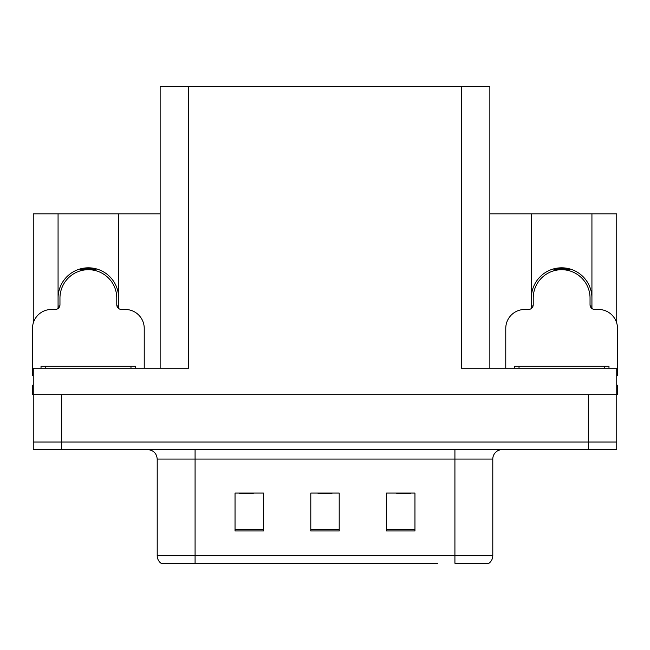<?xml version="1.0" encoding="UTF-8"?>
<svg xmlns="http://www.w3.org/2000/svg" width="650" height="650" viewBox="0 0 650 650"><rect width="100%" height="100%" fill="white"/><g stroke="black" fill="none" stroke-linecap="round" stroke-linejoin="round"><path stroke-width="0.97" d="M591.931 298.106A30.298 30.298 0 0 0 561.633 267.808A30.298 30.298 0 0 0 531.334 298.106M58.069 298.106A30.298 30.298 0 0 1 88.368 267.808A30.298 30.298 0 0 1 118.666 298.106M160.144 368.176L160.144 86.759L461.451 86.759L461.451 368.176L616.744 368.176L616.744 394.696L33.256 394.696L33.256 442.041L61.669 442.041L33.256 442.041L33.256 449.613L61.669 449.613L61.669 442.041L588.331 442.041L61.669 442.041L61.669 394.696M33.256 385.223L32.5 385.223L32.5 394.696L33.256 394.696L33.256 368.176L188.549 368.176L188.549 86.759M58.069 308.523L58.069 213.834L33.256 213.834L33.256 323.107M61.669 449.613L616.744 449.613L616.744 442.041L588.331 442.041L616.744 442.041L616.744 394.696L617.5 394.696L617.5 385.223L616.744 385.223M591.931 308.523L591.931 213.834L616.744 213.834L616.744 323.107M461.451 86.759L489.856 86.759L489.856 368.176M489.856 213.834L531.334 213.834L531.334 308.523M118.666 308.523L118.666 213.834L160.144 213.834M58.069 213.834L118.666 213.834M591.931 213.834L531.334 213.834M488.483 563.241L454.919 563.241L454.919 555.669L492.789 555.669L492.789 459.079A9.466 9.466 0 0 1 502.263 449.613M437.686 563.241L160.997 563.241A9.466 9.466 0 0 1 157.211 555.669L157.211 459.079C156.65 453.334 153.489 450.174 147.737 449.613M414.96 530.952L414.96 493.074L386.547 493.074L386.547 530.952L414.96 530.952M263.453 530.952L263.453 493.074L235.04 493.074L235.04 530.952L263.453 530.952M339.202 530.952L339.202 493.074L310.798 493.074L310.798 530.952L339.202 530.952M454.919 563.241L485.217 563.241M157.211 555.669L195.081 555.669L195.081 563.241L182.471 563.241M239.208 493.269L253.411 493.269M396.589 493.269L410.792 493.269M317.899 493.269L332.101 493.269M81.014 270.668L80.527 268.84M144.235 368.176L144.235 328.412A18.939 18.939 0 0 0 125.296 309.473L121.509 309.473A4.737 4.737 0 0 1 116.772 304.736L116.772 298.106A28.405 28.405 0 0 0 88.368 269.701A28.405 28.405 0 0 0 59.962 298.106L59.962 304.736A4.737 4.737 0 0 1 55.226 309.473L51.439 309.473A18.939 18.939 0 0 0 32.5 328.412L32.5 375.749A18.939 18.939 0 0 1 33.256 375.765M58.069 306.223L59.849 305.752M96.208 268.84L95.721 270.668M116.886 305.752L118.666 306.223M554.279 270.668L553.792 268.84M616.744 375.765A18.939 18.939 0 0 1 617.5 375.749L617.5 328.412A18.939 18.939 0 0 0 598.561 309.473L594.774 309.473A4.737 4.737 0 0 1 590.038 304.736L590.038 298.106A28.405 28.405 0 0 0 561.633 269.701A28.405 28.405 0 0 0 533.227 298.106L533.227 304.736A4.737 4.737 0 0 1 528.491 309.473L524.704 309.473A18.939 18.939 0 0 0 505.765 328.412L505.765 368.176M531.334 306.223L533.114 305.752M569.473 268.84L568.986 270.668M590.151 305.752L591.931 306.223M41.023 368.176L41.023 366.283L135.712 366.283L135.712 368.176M514.288 368.176L514.288 366.283L608.977 366.283L608.977 368.176M588.331 394.696L588.331 449.613M454.919 449.613L454.919 459.079L157.211 459.079M492.789 459.079L454.919 459.079L454.919 555.669L195.081 555.669L195.081 449.613M339.202 529.636L310.798 529.636M263.453 529.636L235.04 529.636M414.96 529.636L386.547 529.636M95.802 270.368A28.722 28.722 0 0 0 80.933 270.368M96.046 269.441A29.681 29.681 0 0 0 80.689 269.441M569.067 270.368A28.722 28.722 0 0 0 554.198 270.368M569.311 269.441A29.681 29.681 0 0 0 553.954 269.441M130.975 366.283L130.975 368.176M45.76 366.283L45.76 368.176M604.24 366.283L604.24 368.176M519.025 366.283L519.025 368.176M489.003 563.241C491.457 561.316 492.716 558.789 492.789 555.669"/></g></svg>
